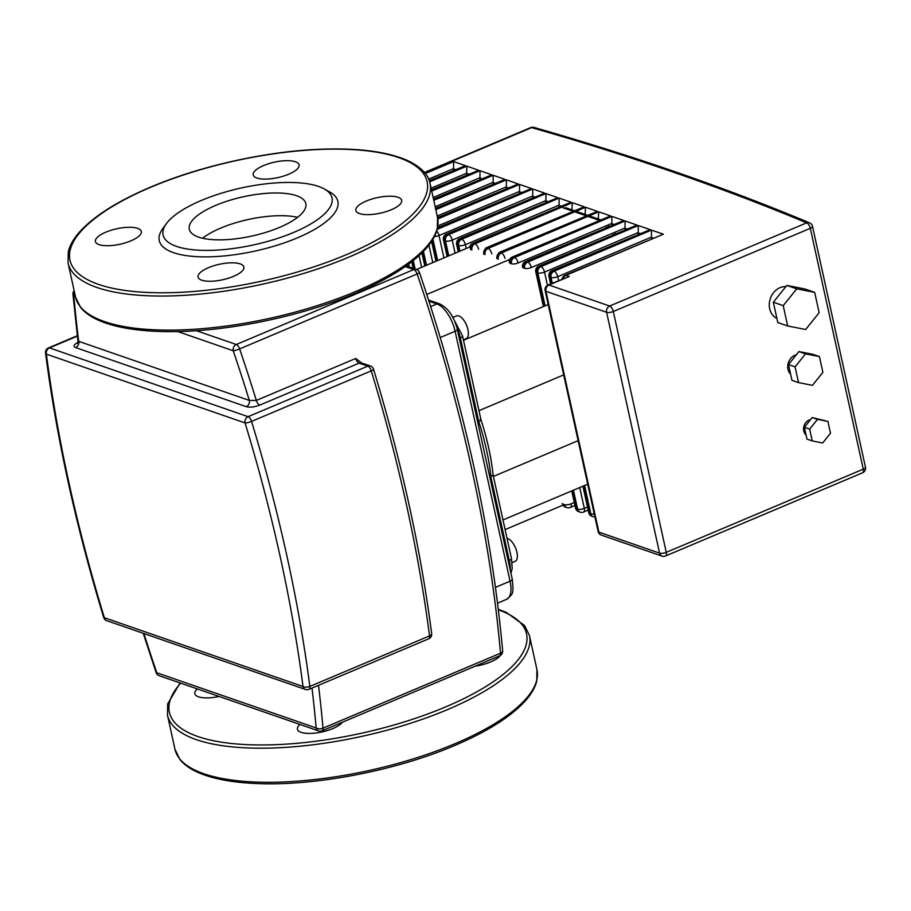 <?xml version="1.0" encoding="UTF-8"?>
<svg xmlns="http://www.w3.org/2000/svg" width="911" height="911" viewBox="0 0 911 911"><rect width="100%" height="100%" fill="white"/><g stroke="black" fill="none" stroke-linecap="round" stroke-linejoin="round"><path stroke-width="1.37" d="M463.392 339.837L466.147 338.676A12.355 5.603 -112.9 0 0 467.947 329.577A12.355 5.603 -112.9 0 0 456.536 315.912L453.587 317.165M512.153 562.599L515.114 561.358A12.355 5.603 -112.9 0 0 516.298 550.028A12.355 5.603 -112.9 0 0 507.803 538.617A12.355 5.603 -112.9 0 0 507.051 538.424M489.867 477.387L493.067 474.825C491.223 457.163 487.18 438.783 480.951 419.698L462.526 335.886L451.366 314.762M480.245 419.299C481.543 419.664 481.031 420.392 478.719 421.451L477.66 421.895M493.067 474.825L511.481 558.557A4.942 1.663 167.6 0 1 509.295 560.538A24.711 11.205 67.1 0 1 510.171 569.739M505.115 529.576L563.362 504.979M502.997 519.942L587.709 484.174M493.42 476.419L578.143 440.651M416.521 269.474L470.782 246.562M426.781 294.469L511.037 258.895M463.494 340.304L548.217 304.536M478.97 410.667L563.681 374.899M219.152 696.471A23.47 7.903 167.6 0 1 198.496 696.813A23.47 7.903 167.6 0 1 194.852 693.715A23.47 7.903 167.6 0 1 197.357 688.921M342.422 722.218A23.47 7.903 167.6 0 1 332.914 728.549A23.47 7.903 167.6 0 1 297.453 729.244A23.47 7.903 167.6 0 1 299.958 724.45M500.276 655.521A23.47 7.903 167.6 0 1 475.178 666.169M198.564 237.099A59.67 20.099 167.6 0 1 189.283 229.23A59.67 20.099 167.6 0 1 228.889 200.591A59.67 20.099 167.6 0 1 296.553 195.728A59.67 20.099 167.6 0 1 305.834 203.608A59.67 20.099 167.6 0 1 266.228 232.248A59.67 20.099 167.6 0 1 198.564 237.099M202.527 238.226A59.67 20.099 167.6 0 1 297.59 217.33M324.191 188.896L329.566 191.868A91.419 30.792 167.6 0 1 292.124 239.992A91.419 30.792 167.6 0 1 173.5 252.654A91.419 30.792 167.6 0 1 162.807 228.536L166.451 223.582A86.477 29.129 167.6 0 1 235.55 189.306A86.477 29.129 167.6 0 1 318.565 186.436A86.477 29.129 167.6 0 1 324.191 188.896A86.477 29.129 167.6 0 1 288.764 234.412A86.477 29.129 167.6 0 1 176.552 246.403A86.477 29.129 167.6 0 1 166.451 223.582M105.824 232.168A23.47 7.903 167.6 0 1 141.285 231.474A23.47 7.903 167.6 0 1 130.888 240.846A23.47 7.903 167.6 0 1 95.427 241.552A23.47 7.903 167.6 0 1 105.824 232.168M295.426 161.748A23.47 7.903 167.6 0 1 299.081 164.845A23.47 7.903 167.6 0 1 283.503 176.108A23.47 7.903 167.6 0 1 256.879 178.021A23.47 7.903 167.6 0 1 253.224 174.923A23.47 7.903 167.6 0 1 268.802 163.661A23.47 7.903 167.6 0 1 295.426 161.748M391.286 209.758A23.47 7.903 167.6 0 1 355.825 210.452A23.47 7.903 167.6 0 1 366.222 201.08A23.47 7.903 167.6 0 1 401.683 200.374A23.47 7.903 167.6 0 1 391.286 209.758M201.684 280.178A23.47 7.903 167.6 0 1 198.04 277.081A23.47 7.903 167.6 0 1 213.618 265.807A23.47 7.903 167.6 0 1 240.231 263.905A23.47 7.903 167.6 0 1 243.886 267.003A23.47 7.903 167.6 0 1 228.308 278.265A23.47 7.903 167.6 0 1 201.684 280.178M405.213 266.581L413.788 269.554A4.942 2.243 67.1 0 1 417.136 273.96A4.942 0.695 -18.8 0 0 419.47 272.514A4.942 4.942 0 0 0 416.407 269.428A4.942 4.077 109.1 0 0 413.788 269.554L236.279 344.506A4.942 4.077 109.1 0 0 233.227 350.758A900.022 408.219 67.1 0 1 249.341 400.43L78.688 341.34A4.942 4.077 -70.9 0 1 75.636 347.592L246.289 406.682A4.942 4.077 109.1 0 0 249.341 400.43L256.321 400.43L355.723 358.467L361.838 363.034M74.133 290.643A4.942 4.942 0 0 0 72.96 294.287A4.942 2.551 -5 0 0 73.825 295.574A900.022 408.219 67.1 0 0 78.688 341.34L77.936 340.999L77.321 343.436L79.314 342.32M790.611 374.216A11.114 9.178 -70.9 0 1 788.038 363.945A11.114 9.178 -70.9 0 1 794.87 355.267A11.114 9.178 -70.9 0 1 796.362 354.778M806.087 435.037A8.643 7.14 -70.9 0 1 803.741 426.997A8.643 7.14 -70.9 0 1 809.105 420.028A8.643 7.14 -70.9 0 1 810.574 419.584M776.878 318.349A16.683 13.756 -70.9 0 1 769.374 303.01A16.683 13.756 -70.9 0 1 779.998 287.671A16.683 13.756 -70.9 0 1 785.84 286.646M563.066 278.686A4.942 4.077 -70.9 0 1 565.97 275.316A4.942 2.243 -112.9 0 0 565.048 275.304L663.356 234.207L651.479 230.096L651.411 238.853M569.273 276.454L548.058 285.018A4.942 4.942 0 0 0 545.154 290.632A4.942 1.663 -12.4 0 0 545.928 291.281A4.942 4.077 -70.9 0 1 548.991 285.029L569.273 276.454L565.97 275.316L663.356 234.207M651.479 230.096L554.104 271.205L552.783 270.749A4.942 2.243 -112.9 0 0 551.861 270.738L650.158 229.64L638.292 225.529L638.212 234.286M638.292 225.529L540.906 266.638L539.597 266.183A4.942 2.243 -112.9 0 0 538.674 266.171L636.971 225.074L625.094 220.963L625.026 229.709M625.094 220.963L527.72 262.072L526.399 261.616A4.942 2.243 -112.9 0 0 525.476 261.605L623.773 220.496L611.907 216.385L611.839 225.142M611.907 216.385L514.533 257.506L513.212 257.05A4.942 2.243 -112.9 0 0 512.289 257.039L610.586 215.93L598.721 211.819L598.288 218.982M598.721 211.819L501.335 252.939L500.014 252.484A4.942 2.243 -112.9 0 0 499.091 252.472L597.4 211.363L585.522 207.252L585.101 214.415M585.522 207.252L488.148 248.373L486.827 247.917A4.942 2.243 -112.9 0 0 485.905 247.906L584.202 206.797L572.336 202.686L571.914 209.849M572.336 202.686L474.961 243.806L473.64 243.339A4.942 2.243 -112.9 0 0 472.718 243.339L571.015 202.231L559.138 198.12L559.069 206.877M559.138 198.12L461.763 239.229L460.442 238.773A4.942 2.243 -112.9 0 0 459.52 238.773L557.817 197.664L545.951 193.553L545.883 202.31M545.951 193.553L448.576 234.662L447.255 234.207A4.942 2.243 -112.9 0 0 446.333 234.195L544.63 193.098L532.764 188.987L532.684 197.744M437.565 227.761L531.443 188.531L519.566 184.421L519.498 193.166M437.565 217.627L518.245 183.954L506.379 179.843L506.3 188.6M435.526 208.346L505.058 179.387L493.181 175.276L493.113 184.033M433.488 199.076L491.872 174.821L479.995 170.71L479.926 179.467M431.45 189.795L478.674 170.255L466.808 166.144L466.728 174.901M429.229 180.594L465.487 165.688L453.61 161.577L453.541 170.334M787.696 325.979L777.8 322.551L773.337 302.224L786.819 285.416L804.777 288.946L814.673 292.363L819.137 312.701L805.654 329.509L787.696 325.979L783.221 305.64L796.715 288.844L814.673 292.363M773.337 302.224L783.221 305.64M786.819 285.416L796.715 288.844M812.259 440.935L806.975 439.102L804.379 427.305L812.213 417.545L827.917 421.417L830.513 433.226L822.679 442.985L812.259 440.935L809.663 429.127L817.486 419.367L827.917 421.417M804.379 427.305L809.663 429.127M812.213 417.545L817.486 419.367M798.548 382.609L791.944 380.331L788.493 364.582L798.924 351.578L812.828 354.311L819.433 356.588L822.884 372.337L812.453 385.342L798.548 382.609L795.087 366.871L805.529 353.867L819.433 356.588M788.493 364.582L795.087 366.871M798.924 351.578L805.529 353.867M456.912 327.641A24.711 11.205 67.1 0 1 460.34 337.856L478.719 421.451A148.869 67.528 67.1 0 1 490.915 476.943L509.295 560.538L508.247 560.982M459.281 338.3L460.34 337.856A4.942 1.663 -12.4 0 0 462.526 335.886M605.599 226.042L606.737 227.294M612.26 233.375L613.399 234.628M562.782 207.719L572.837 211.193M574.682 211.83L586.547 215.941M587.868 216.397L599.222 220.337M180.663 683.148A182.849 61.595 -12.4 0 0 235.459 743.866A182.849 61.595 -12.4 0 0 445.593 706.936A182.849 61.595 -12.4 0 0 498.363 609.846M180.082 682.943L167.67 703.964L167.476 715.203A185.32 62.426 -12.4 0 0 196.32 739.641A185.32 62.426 -12.4 0 0 447.403 709.658A185.32 62.426 -12.4 0 0 529.462 635.616L524.668 625.606L506.163 612.329L498.306 609.311M536.955 669.699L536.761 680.938C535.201 687.372 531.5 693.886 525.658 700.502C511.276 716.501 487.567 731.522 454.543 745.562C396.387 770.455 315.798 786.034 257.711 783.585C232.544 782.64 212.559 778.894 197.733 772.323C189.898 768.816 183.965 764.534 179.922 759.467L174.969 749.286A185.32 62.426 -12.4 0 0 203.813 773.724A185.32 62.426 -12.4 0 0 454.896 743.74A185.32 62.426 -12.4 0 0 536.955 669.699L529.462 635.616M437.542 217.524A185.32 62.426 167.6 0 1 355.484 291.577A185.32 62.426 167.6 0 1 104.401 321.56A185.32 62.426 167.6 0 1 75.556 297.111L68.063 263.028A185.32 62.426 167.6 0 0 96.908 287.477A185.32 62.426 167.6 0 0 347.991 257.494A185.32 62.426 167.6 0 0 430.049 183.441L437.542 217.524L437.348 228.763C435.777 235.197 432.076 241.722 426.246 248.339C411.863 264.338 388.154 279.347 355.131 293.399C296.975 318.292 216.374 333.87 158.298 331.41C133.131 330.477 113.135 326.719 98.32 320.148C90.485 316.652 84.552 312.359 80.498 307.303L75.556 297.111M150.941 187.165A182.849 61.595 167.6 0 1 398.676 157.58A182.849 61.595 167.6 0 1 346.169 254.761A182.849 61.595 167.6 0 1 98.434 284.346A182.849 61.595 167.6 0 1 150.941 187.165M502.644 650.853A4.942 2.551 175 0 1 500.515 653.21A4.942 2.243 67.1 0 1 499.638 655.84A4.942 4.942 0 0 0 502.644 650.853C491.803 530.532 464.075 404.416 419.47 272.514M246.289 406.682C249.967 407.616 254.454 407.092 259.749 405.11A4.942 2.243 -112.9 0 1 256.321 400.43A904.965 410.462 -112.9 0 0 239.627 348.902L417.136 273.96A904.965 410.462 67.1 0 1 500.515 653.21L323.006 728.162A904.965 410.462 -112.9 0 0 318.508 685.334M177.713 331.536L233.227 350.758A4.942 0.695 -18.8 0 0 239.627 348.902A4.942 2.243 -112.9 0 0 236.279 344.506L196.389 330.693M495.47 587.356L510.069 581.195A4.942 1.663 -12.4 0 0 512.255 579.214L457.299 329.281A4.942 1.663 167.6 0 1 455.113 331.251L510.069 581.195A24.711 11.205 67.1 0 1 506.482 599.392C513.269 593.357 513.713 594.735 512.255 579.214M457.299 329.281C453.997 316.413 448.075 307.929 439.535 303.83A4.942 4.077 109.1 0 0 436.927 303.955A24.711 11.205 67.1 0 1 455.113 331.251L440.264 337.514M428.967 301.211L436.927 303.955L430.698 306.586M259.749 405.11L359.162 363.147L367.816 366.142L248.122 416.68L49.456 347.877L77.344 336.113M78.392 342.308C73.768 344.517 72.857 346.282 75.636 347.592M49.456 347.877A4.942 2.243 -112.9 0 0 48.534 347.877A4.942 4.942 0 0 0 45.55 353.058A4.942 2.3 -7.4 0 0 46.393 354.14A4.942 4.077 -70.9 0 1 49.456 347.877M428.682 638.816L308.988 689.342A4.942 2.243 -112.9 0 0 309.831 686.427L429.525 635.889A4.942 2.3 -7.4 0 0 431.666 633.623C420.563 548.331 401.193 460.214 373.544 369.24A4.942 0.991 163.1 0 1 371.255 370.857A895.695 406.26 67.1 0 1 429.525 635.889A4.942 2.243 67.1 0 1 428.682 638.816A4.942 4.942 0 0 0 431.666 633.623M308.988 689.342A4.942 4.942 0 0 1 305.458 689.468A4.942 4.077 109.1 0 1 303.01 686.507L104.344 617.715A4.942 0.991 163.1 0 1 103.672 617.442A4.942 4.942 0 0 0 106.781 620.676A4.942 4.077 -70.9 0 1 104.344 617.715A890.753 404.017 67.1 0 1 46.393 354.14L245.059 422.932A4.942 0.991 -16.9 0 0 251.561 421.394A4.942 2.243 -112.9 0 0 248.122 416.68A4.942 4.077 109.1 0 0 245.059 422.932A890.753 404.017 67.1 0 1 303.01 686.507A4.942 2.3 172.6 0 0 309.831 686.427A895.695 406.26 -112.9 0 0 251.561 421.394L371.255 370.857A4.942 2.243 67.1 0 0 367.816 366.142A4.942 4.077 -70.9 0 1 370.435 366.017L361.781 363.011A4.942 4.077 109.1 0 0 359.162 363.147A4.942 2.243 -112.9 0 1 355.723 358.467M75.328 296.086L73.825 295.574A4.942 4.077 -70.9 0 1 74.372 291.725M323.006 728.162A4.942 2.551 175 0 1 316.151 727.946A4.942 4.077 109.1 0 0 318.599 730.907A4.942 4.942 0 0 0 322.13 730.793A4.942 2.243 -112.9 0 0 323.006 728.162M312.006 688.078A900.022 408.219 67.1 0 1 316.151 727.946L156.76 672.751A4.942 0.695 161.2 0 1 156.134 672.637A4.942 4.942 0 0 0 159.197 675.711A4.942 4.077 -70.9 0 1 156.76 672.751A900.022 408.219 67.1 0 1 143.904 633.521M424.708 172.771L531.637 127.62A4647.751 1565.576 167.6 0 1 806.668 222.853L609.664 306.039L548.991 285.029A4.942 2.243 -112.9 0 0 548.058 285.018M453.61 161.577L425.312 173.523M429.354 180.947L465.487 165.688M466.808 166.144L429.639 181.836M431.529 190.16L478.674 170.255M479.995 170.71L431.734 191.094M433.568 199.441L491.872 174.821M493.181 175.276L433.773 200.363M435.606 208.71L505.058 179.387M506.379 179.843L435.811 209.644M437.644 217.991L518.245 183.954M519.566 184.421L437.804 218.936M437.474 228.206L531.443 188.531M532.764 188.987L437.212 229.321M446.333 234.195A4.942 4.942 0 0 0 443.429 239.809A4.942 1.663 -12.4 0 0 444.192 240.47A4.942 4.077 -70.9 0 1 447.255 234.207L544.63 193.098M459.52 238.773A4.942 4.942 0 0 0 456.616 244.387A4.942 1.663 -12.4 0 0 457.39 245.036A4.942 4.077 -70.9 0 1 460.442 238.773L557.817 197.664M470.577 249.603A4.942 4.077 -70.9 0 1 473.64 243.339L571.015 202.231M483.764 254.169A4.942 4.077 -70.9 0 1 486.827 247.917L584.202 206.797M496.962 258.735A4.942 4.077 -70.9 0 1 500.014 252.484L597.4 211.363M511.47 263.757A4.942 1.663 -12.4 0 0 518.165 262.96A4.942 2.243 -112.9 0 0 514.533 257.506A4.942 4.077 109.1 0 0 511.47 263.757L510.149 263.302A4.942 4.077 -70.9 0 1 513.212 257.05L610.586 215.93M525.476 261.605A4.942 4.942 0 0 0 522.572 267.219A4.942 1.663 -12.4 0 0 523.347 267.868A4.942 4.077 -70.9 0 1 526.399 261.616L623.773 220.496M538.674 266.171A4.942 4.942 0 0 0 535.77 271.785A4.942 1.663 -12.4 0 0 536.533 272.435A4.942 4.077 -70.9 0 1 539.597 266.183L636.971 225.074M551.861 270.738A4.942 4.942 0 0 0 548.957 276.352A4.942 1.663 -12.4 0 0 549.72 277.012A4.942 4.077 -70.9 0 1 552.783 270.749L650.158 229.64M554.104 271.205A4.942 4.077 109.1 0 0 551.041 277.468A4.942 1.663 -12.4 0 0 557.737 276.671A4.942 2.243 -112.9 0 0 554.104 271.205M558.602 280.565L557.737 276.671L651.058 237.259L653.312 238.044M551.201 283.697L549.72 277.012L551.041 277.468L552.305 283.219M591.934 516.252A4.942 4.077 -70.9 0 1 589.485 513.292A4.942 1.663 167.6 0 1 588.722 512.642A4.942 4.942 0 0 0 591.934 516.252L593.255 516.708A4.942 4.942 0 0 0 594.929 516.981M594.234 513.85A4.942 1.663 167.6 0 1 590.806 513.747A4.942 4.077 109.1 0 0 593.255 516.708M540.906 266.638A4.942 4.077 109.1 0 0 537.854 272.901A4.942 1.663 -12.4 0 0 544.55 272.093A4.942 2.243 -112.9 0 0 540.906 266.638M547.454 285.325L544.55 272.093L637.871 232.692L640.126 233.478M543.981 306.324L536.533 272.435L537.854 272.901L545.097 305.845M584.6 485.495L590.806 513.747L589.485 513.292L583.484 485.962M578.736 511.686A4.942 4.077 -70.9 0 1 576.299 508.725A4.942 1.663 167.6 0 1 575.524 508.076A4.942 4.942 0 0 0 578.736 511.686L580.056 512.141A4.942 4.942 0 0 0 583.598 512.028A4.942 2.243 -112.9 0 0 584.315 508.384A4.942 1.663 167.6 0 1 577.62 509.181A4.942 4.077 109.1 0 0 580.056 512.141M527.72 262.072A4.942 4.077 109.1 0 0 524.668 268.324A4.942 1.663 -12.4 0 0 531.352 267.527A4.942 2.243 -112.9 0 0 527.72 262.072M587.493 507.04L584.315 508.384L579.726 487.544M573.44 490.198L577.62 509.181L576.299 508.725L572.324 490.676M531.352 267.527L624.673 228.126L626.927 228.912M523.347 267.868L524.668 268.324M562.338 503.51A4.942 4.942 0 0 0 565.549 507.12A4.942 4.077 -70.9 0 1 563.112 504.159L564.421 504.614A4.942 4.077 109.1 0 0 566.87 507.575A4.942 4.942 0 0 0 570.411 507.45A4.942 2.243 -112.9 0 0 571.117 503.817A4.942 1.663 167.6 0 1 564.421 504.614M518.165 262.96L611.486 223.559L613.741 224.345M574.294 502.473L571.117 503.817M504.979 258.394A4.942 2.243 -112.9 0 0 501.335 252.939A4.942 4.077 109.1 0 0 498.283 259.191M491.781 253.827A4.942 2.243 -112.9 0 0 488.148 248.373A4.942 4.077 109.1 0 0 485.085 254.624M478.594 249.261A4.942 2.243 -112.9 0 0 474.961 243.806A4.942 4.077 109.1 0 0 471.898 250.058M461.763 239.229A4.942 4.077 109.1 0 0 458.711 245.492A4.942 1.663 -12.4 0 0 465.407 244.695A4.942 2.243 -112.9 0 0 461.763 239.229M466.238 248.475L465.407 244.695L558.716 205.294L560.971 206.068M458.837 251.607L457.39 245.036L458.711 245.492L459.941 251.129M448.576 234.662A4.942 4.077 109.1 0 0 445.513 240.925A4.942 1.663 -12.4 0 0 452.209 240.128A4.942 2.243 -112.9 0 0 448.576 234.662M455.079 253.19L452.209 240.128L545.53 200.727L547.784 201.502M447.677 256.31L444.192 240.47L445.513 240.925L448.793 255.843M434.422 236.575A4.942 1.663 -12.4 0 0 439.022 235.55A4.942 2.243 -112.9 0 0 436.711 231.041M443.93 257.893L439.022 235.55L532.343 196.15L534.598 196.935M432.953 239.24L437.644 260.546M436.528 261.024L432.053 240.698M432.782 262.607L428.933 245.093M423.433 251.368L426.496 265.26M437.872 225.905L519.145 191.583L521.399 192.369M425.38 265.727L422.442 252.381M421.622 267.31L419.06 255.615M413.275 260.546L415.12 268.984M437.212 216.044L505.958 187.017L508.213 187.803M413.81 268.529L412.227 261.377M409.369 266.991L408.72 264.053M435.173 206.763L492.76 182.451L495.015 183.236M433.135 197.493L479.573 177.884L481.828 178.67M431.097 188.213L466.386 173.318L468.641 174.092M428.648 179.114L453.188 168.751L455.443 169.526M601.328 535.099A4.942 4.077 -70.9 0 1 598.88 532.138A4.942 1.663 167.6 0 1 598.117 531.489A4.942 4.942 0 0 0 601.328 535.099L662.001 556.109A4.942 4.942 0 0 0 665.542 555.983A4.942 2.243 -112.9 0 0 666.26 552.351A4.942 1.663 167.6 0 1 659.564 553.148A4.942 4.077 109.1 0 0 662.001 556.109M609.664 306.039A4.942 4.077 109.1 0 0 606.612 312.291A4.942 1.663 -12.4 0 0 613.308 311.494A4.942 2.243 -112.9 0 0 609.664 306.039M666.26 552.351L613.308 311.494L810.312 228.319A4.942 1.663 -12.4 0 0 812.498 226.338A4.942 4.942 0 0 0 809.572 222.842A4.942 4.191 112.7 0 0 806.668 222.853A4.942 2.243 67.1 0 1 810.312 228.319L863.264 469.165A4.942 2.243 67.1 0 1 862.546 472.809A4.942 4.942 0 0 0 865.45 467.195A4.942 1.663 167.6 0 1 863.264 469.165L666.26 552.351M606.612 312.291L659.564 553.148L598.88 532.138L545.928 291.281L606.612 312.291M531.637 127.62A4.942 3.951 -74 0 1 533.994 127.415A4.942 4.942 0 0 0 530.714 127.608A4.942 2.243 67.1 0 1 531.637 127.62M511.481 558.557L512.21 568.316L510.957 573.315M615.608 233.694L614.47 232.442M608.947 226.361L607.819 225.108M600.565 219.767L589.212 215.839M587.891 215.383L576.014 211.272M574.181 210.635L565.537 207.64M174.969 749.286L167.476 715.203M430.049 183.441C429.058 177.679 424.492 168.376 406.75 160.165C386.571 151.545 358.114 147.889 321.401 149.21C266.866 151.135 200.386 165.893 150.486 187.154C117.451 201.206 93.742 216.226 79.359 232.214C73.529 238.83 69.828 245.355 68.257 251.789L68.063 263.028M416.407 269.428L406.192 265.898M439.535 303.83L428.591 300.049M497.543 603.162L506.482 599.392M77.298 335.726L48.534 347.877M373.544 369.24A4.942 4.942 0 0 0 370.435 366.017M72.96 294.287L77.936 340.999M305.458 689.468L106.781 620.676M45.55 353.058C56.653 438.35 76.023 526.478 103.672 617.442M318.599 730.907L159.197 675.711M143.243 633.293L156.134 672.637M499.638 655.84L322.13 730.793M565.048 275.304A4.942 4.942 0 0 0 562.087 279.096M550.62 283.936L548.957 276.352M588.722 512.642L582.903 486.201M543.411 306.563L535.77 271.785M588.164 510.092L583.598 512.028M575.524 508.076L571.755 490.915M512.289 257.039A4.942 4.942 0 0 0 509.386 262.653M574.966 505.525L570.411 507.45M566.87 507.575L565.549 507.12M472.718 243.339A4.942 4.942 0 0 0 469.78 246.983M458.256 251.846L456.616 244.387M447.107 256.549L443.429 239.809M435.959 261.263L431.586 241.415M424.799 265.966L421.93 252.894M413.127 268.289L411.704 261.799M598.117 531.489L545.154 290.632M862.546 472.809L665.542 555.983M812.498 226.338L865.45 467.195M530.714 127.608L424.469 172.475M809.572 222.842C725.52 187.712 633.657 155.906 533.994 127.415"/></g></svg>

